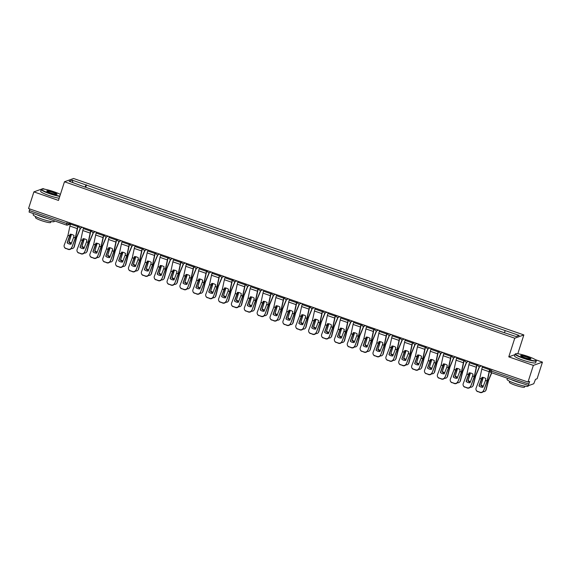 <?xml version="1.0" encoding="UTF-8"?>
<svg xmlns="http://www.w3.org/2000/svg" width="571" height="571" viewBox="0 0 571 571"><rect width="100%" height="100%" fill="white"/><g stroke="black" fill="none" stroke-linecap="round" stroke-linejoin="round"><path stroke-width="0.86" d="M44.895 189.265L42.989 188.601L33.896 191.877L28.55 208.522L528.011 382.049L533.357 365.404L542.45 362.128L535.32 359.651M518.782 353.906L517.861 353.585L523.85 334.934L73.559 178.495L64.466 181.771L514.757 338.218L508.768 356.861L533.357 365.404M542.45 362.128L537.104 378.766L535.498 379.351L533.764 383.748L528.618 385.603L491.196 372.62L491.417 371.079L528.789 384.062L528.568 385.603M33.896 191.877L58.478 200.421L64.466 181.771M66.45 225.031L29.107 212.077L29.328 210.535L66.7 223.518L68.713 223.96L70.754 223.225M29.828 208.965L29.328 210.535M528.789 384.062L529.624 381.471L528.011 382.049M504.4 332.479L505.321 330.638L519.182 335.448L516.127 336.555L501.838 331.894L82.567 186.225L69.134 181.257L72.189 180.158L86.05 184.968L85 187.074M505.321 330.638L86.05 184.968M523.85 334.934L514.757 338.218M517.861 353.585L517.504 353.713M514.985 354.62L508.768 356.861M85.679 187.309L86.478 184.818M72.96 182.584L72.189 180.158M485.471 380.493L485.878 378.644A5.496 4.368 -147.7 0 0 484.008 377.645A5.496 4.368 -147.7 0 0 481.995 377.295L478.99 385.925A5.496 5.325 156.7 0 0 482.873 387.266L485.471 380.493L487.12 381.064L483.551 390.928A2.662 2.577 156.7 0 1 480.14 392.505L480.025 392.241A2.662 2.577 -23.3 0 0 483.437 390.664M489.954 368.823L489.654 369.751A4.432 0.757 109.2 0 0 489.126 371.7L487.12 381.064M490.139 368.887L489.889 369.673A3.283 0.564 109.2 0 0 489.497 371.107L487.377 380.928L483.551 390.928M482.609 366.275L482.309 367.203A4.432 0.757 109.2 0 0 481.781 369.152L479.818 378.387L476.1 388.109A2.662 2.577 -23.3 0 0 477.634 391.413L480.025 392.241M479.155 386.06L482.245 377.303M477.634 391.413L480.14 392.505M477.749 391.677A2.662 2.577 156.7 0 1 476.243 390.286L476.128 390.022M483.287 377.438L480.839 385.446L483.073 377.395M491.759 372.813L488.519 380.514L486.185 389.672A2.662 2.348 38.2 0 1 485.8 390.457L485.464 390.885A2.662 2.348 -141.8 0 0 485.85 390.1L486.185 389.672M491.56 372.742L488.284 380.6L485.85 390.1M483.13 391.649A2.662 2.348 -141.8 0 0 485.464 390.885M480.839 385.446A5.496 4.853 -141.8 0 0 483.123 386.61M481.175 385.018A5.496 4.853 -141.8 0 0 483.302 386.139M472.602 376.025L473.002 374.176A5.496 4.368 -147.7 0 0 471.139 373.177A5.496 4.368 -147.7 0 0 469.126 372.827L466.122 381.449A5.496 5.325 156.7 0 0 469.997 382.798L472.602 376.025L474.251 376.596L470.682 386.453A2.662 2.577 156.7 0 1 467.271 388.037L467.157 387.773A2.662 2.577 -23.3 0 0 470.568 386.189M477.078 364.355L476.785 365.283A4.432 0.757 109.2 0 0 476.257 367.232L474.251 376.596M477.27 364.419L477.021 365.197A3.283 0.564 109.2 0 0 476.628 366.639L474.508 376.453L470.682 386.453M469.74 361.8L469.441 362.735A4.432 0.757 109.2 0 0 468.912 364.676L466.928 373.991L463.224 383.641A2.662 2.577 -23.3 0 0 464.765 386.938L467.157 387.773M466.286 381.592L469.376 372.834M464.765 386.938L467.271 388.037M464.88 387.202A2.662 2.577 156.7 0 1 463.374 385.81L463.259 385.553M459.734 371.55L460.133 369.701A5.496 4.368 -147.7 0 0 458.263 368.702A5.496 4.368 -147.7 0 0 456.258 368.352L453.253 376.981A5.496 5.325 156.7 0 0 457.128 378.323L459.734 371.55L461.382 372.121L457.814 381.985A2.662 2.577 156.7 0 1 454.402 383.562L454.288 383.298A2.662 2.577 -23.3 0 0 457.699 381.721M464.209 359.88L463.909 360.815A4.432 0.757 109.2 0 0 463.381 362.756L461.382 372.121M464.401 359.944L464.152 360.729A3.283 0.564 109.2 0 0 463.759 362.171L461.632 371.985L457.814 381.985M456.871 357.332L456.572 358.26A4.432 0.757 109.2 0 0 456.043 360.208L454.059 369.523L450.355 379.165A2.662 2.577 -23.3 0 0 451.897 382.47L454.288 383.298M453.417 377.117L456.507 368.359M451.897 382.47L454.402 383.562M452.011 382.734A2.662 2.577 156.7 0 1 450.505 381.342L450.391 381.078M470.418 372.97L467.97 380.971L470.204 372.927M479.633 366.561L475.679 375.961L473.316 385.197A2.662 2.348 38.2 0 1 472.931 385.982L472.595 386.41A2.662 2.348 -141.8 0 0 472.981 385.625L473.316 385.197M479.404 366.575L475.415 376.132L472.981 385.625M470.261 387.181A2.662 2.348 -141.8 0 0 472.595 386.41M467.97 380.971A5.496 4.853 -141.8 0 0 470.254 382.135M468.306 380.55A5.496 4.853 -141.8 0 0 470.433 381.671M457.549 368.495L455.101 376.503L457.335 368.452M466.764 362.093L462.781 371.571L460.447 380.729A2.662 2.348 38.2 0 1 460.062 381.514L459.726 381.942A2.662 2.348 -141.8 0 0 460.112 381.157L460.447 380.729M466.536 362.1L462.546 371.657L460.112 381.157M457.392 382.706A2.662 2.348 -141.8 0 0 459.726 381.942M455.101 376.503A5.496 4.853 -141.8 0 0 457.385 377.667M455.437 376.075A5.496 4.853 -141.8 0 0 457.564 377.195M528.004 356.432A10.813 1.463 17.8 0 0 515.649 353.77A10.813 1.463 17.8 0 0 523.564 358.031A10.813 1.463 17.8 0 0 536.048 360.315A10.813 1.463 17.8 0 0 528.004 356.432M536.048 360.315L536.219 360.644A11.077 1.499 -162.2 0 1 536.255 360.872A11.077 1.499 -162.2 0 1 523.429 358.303A11.077 1.499 -162.2 0 1 515.156 354.099A11.077 1.499 -162.2 0 1 515.313 353.934L515.649 353.77M526.897 356.832A5.41 0.728 -162.2 0 1 530.859 358.966A5.41 0.728 -162.2 0 1 524.678 357.632A5.41 0.728 -162.2 0 1 520.652 355.69A5.41 0.728 -162.2 0 1 526.897 356.832M530.602 359.023A5.139 0.692 17.8 0 0 526.762 357.103A5.139 0.692 17.8 0 0 520.823 355.883M528.339 385.525L528.146 386.124A11.077 1.499 -162.2 0 1 515.32 383.562A11.077 1.499 -162.2 0 1 507.048 379.351L507.398 378.252M521.687 383.212A11.077 1.499 -162.2 0 1 515.991 381.471A11.077 1.499 -162.2 0 1 510.966 379.487M524.877 386.167L524.578 387.102A7.98 1.078 -162.2 0 1 515.342 385.254A7.98 1.078 -162.2 0 1 509.382 382.227L509.682 381.292M536.255 360.872L535.662 362.713A11.077 1.499 -162.2 0 1 522.843 360.144A11.077 1.499 -162.2 0 1 514.564 355.933L515.156 354.099M60.412 194.404A10.813 1.463 17.8 0 0 54.117 191.792A10.813 1.463 17.8 0 0 41.762 189.129A10.813 1.463 17.8 0 0 49.684 193.391A10.813 1.463 17.8 0 0 59.876 196.074M59.777 196.381A11.077 1.499 -162.2 0 1 49.549 193.662A11.077 1.499 -162.2 0 1 41.269 189.458A11.077 1.499 -162.2 0 1 41.433 189.294L41.762 189.129M53.01 192.191A5.41 0.728 -162.2 0 1 56.972 194.326A5.41 0.728 -162.2 0 1 50.79 192.991A5.41 0.728 -162.2 0 1 46.772 191.049A5.41 0.728 -162.2 0 1 53.01 192.191M56.722 194.383A5.139 0.692 17.8 0 0 52.875 192.463A5.139 0.692 17.8 0 0 46.943 191.242M54.452 220.884L54.259 221.484A11.077 1.499 -162.2 0 1 41.44 218.921A11.077 1.499 -162.2 0 1 33.161 214.71L33.518 213.611M47.8 218.572A11.077 1.499 -162.2 0 1 42.111 216.83A11.077 1.499 -162.2 0 1 37.079 214.846M50.99 221.527L50.691 222.462A7.98 1.078 -162.2 0 1 41.455 220.613A7.98 1.078 -162.2 0 1 35.495 217.587L35.795 216.652M59.184 198.223A11.077 1.499 -162.2 0 1 48.956 195.503A11.077 1.499 -162.2 0 1 40.677 191.292L41.269 189.458M446.857 367.082L447.264 365.233A5.496 4.368 -147.7 0 0 445.394 364.234A5.496 4.368 -147.7 0 0 443.389 363.884L440.384 372.506A5.496 5.325 156.7 0 0 444.259 373.855L446.857 367.082L448.513 367.653L444.945 377.51A2.662 2.577 156.7 0 1 441.533 379.094L441.419 378.83A2.662 2.577 -23.3 0 0 444.83 377.245M451.34 355.412L451.04 356.34A4.432 0.757 109.2 0 0 450.512 358.288L448.513 367.653M451.525 355.476L451.276 356.254A3.283 0.564 109.2 0 0 450.89 357.696L448.763 367.517L444.945 377.51M443.995 352.857L443.703 353.792A4.432 0.757 109.2 0 0 443.167 355.74L441.169 365.105L437.486 374.697A2.662 2.577 -23.3 0 0 439.02 377.995L441.419 378.83M440.541 372.649L443.631 363.891M439.02 377.995L441.533 379.094M439.135 378.259A2.662 2.577 156.7 0 1 437.629 376.874L437.522 376.61M433.989 362.606L434.395 360.758A5.496 4.368 -147.7 0 0 432.525 359.759A5.496 4.368 -147.7 0 0 430.52 359.409L427.515 368.038A5.496 5.325 156.7 0 0 431.39 369.387L433.989 362.606L435.637 363.185L432.069 373.041A2.662 2.577 156.7 0 1 428.657 374.619L428.55 374.355A2.662 2.577 -23.3 0 0 431.962 372.777M438.471 350.937L438.171 351.872A4.432 0.757 109.2 0 0 437.643 353.813L435.637 363.185M438.656 351.001L438.407 351.786A3.283 0.564 109.2 0 0 438.014 353.228L435.894 363.042L432.069 373.041M431.126 348.389L430.827 349.316A4.432 0.757 109.2 0 0 430.298 351.265L428.3 360.629L424.617 370.222A2.662 2.577 -23.3 0 0 426.152 373.527L428.55 374.355M427.672 368.174L430.762 359.416M426.152 373.527L428.657 374.619M426.266 373.791A2.662 2.577 156.7 0 1 424.76 372.399L424.646 372.135M421.12 358.138L421.526 356.29A5.496 4.368 -147.7 0 0 419.656 355.29A5.496 4.368 -147.7 0 0 417.651 354.941L414.639 363.563A5.496 5.325 156.7 0 0 418.522 364.912L421.12 358.138L422.768 358.709L419.2 368.566A2.662 2.577 156.7 0 1 415.788 370.151L415.674 369.887A2.662 2.577 -23.3 0 0 419.085 368.302M425.602 346.469L425.302 347.396A4.432 0.757 109.2 0 0 424.774 349.345L422.768 358.709M425.788 346.533L425.538 347.311A3.283 0.564 109.2 0 0 425.145 348.753L423.025 358.574L419.2 368.566M418.257 343.913L417.958 344.848A4.432 0.757 109.2 0 0 417.43 346.797L415.445 356.104L411.748 365.754A2.662 2.577 -23.3 0 0 413.283 369.052L415.674 369.887M414.803 363.706L417.893 354.948M413.283 369.052L415.788 370.151M413.397 369.316A2.662 2.577 156.7 0 1 411.891 367.931L411.777 367.667M444.673 364.027L442.232 372.028L444.466 363.984M453.895 357.617L449.941 367.017L447.578 376.253A2.662 2.348 38.2 0 1 447.193 377.038L446.857 377.467A2.662 2.348 -141.8 0 0 447.243 376.682L447.578 376.253M453.667 357.632L449.677 367.189L447.243 376.682M444.523 378.238A2.662 2.348 -141.8 0 0 446.857 377.467M442.232 372.028A5.496 4.853 -141.8 0 0 444.516 373.191M442.568 371.607A5.496 4.853 -141.8 0 0 444.695 372.727M431.804 359.552L429.356 367.56L431.597 359.509M441.026 353.149L437.043 362.628L434.702 371.785A2.662 2.348 38.2 0 1 434.317 372.57L433.981 372.999A2.662 2.348 -141.8 0 0 434.367 372.213L434.702 371.785M440.791 353.156L436.808 362.713L434.367 372.213M431.647 373.762A2.662 2.348 -141.8 0 0 433.981 372.999M429.356 367.56A5.496 4.853 -141.8 0 0 431.64 368.723M429.692 367.132A5.496 4.853 -141.8 0 0 431.826 368.252M418.936 355.083L416.487 363.085L418.729 355.041M428.157 348.674L424.153 358.21L421.833 367.317A2.662 2.348 38.2 0 1 421.448 368.102L421.113 368.523A2.662 2.348 -141.8 0 0 421.498 367.738L421.833 367.317M427.922 348.688L423.932 358.245L421.498 367.738M418.779 369.294A2.662 2.348 -141.8 0 0 421.113 368.523M416.487 363.085A5.496 4.853 -141.8 0 0 418.771 364.248M416.823 362.664A5.496 4.853 -141.8 0 0 418.95 363.784M408.251 353.663L408.658 351.815A5.496 4.368 -147.7 0 0 406.788 350.815A5.496 4.368 -147.7 0 0 404.775 350.466L401.77 359.095A5.496 5.325 156.7 0 0 405.653 360.444L408.251 353.663L409.899 354.241L406.331 364.098A2.662 2.577 156.7 0 1 402.919 365.676L402.805 365.411A2.662 2.577 -23.3 0 0 406.217 363.834M412.733 341.993L412.433 342.928A4.432 0.757 109.2 0 0 411.905 344.87L409.899 354.241M412.919 342.065L412.669 342.843A3.283 0.564 109.2 0 0 412.276 344.284L410.156 354.099L406.331 364.098M405.389 339.445L405.089 340.373A4.432 0.757 109.2 0 0 404.561 342.322L402.576 351.636L398.872 361.279A2.662 2.577 -23.3 0 0 400.414 364.584L402.805 365.411M401.934 359.23L405.025 350.473M400.414 364.584L402.919 365.676M400.528 364.848A2.662 2.577 156.7 0 1 399.022 363.456L398.908 363.192M406.067 350.608L403.618 358.617L405.853 350.565M415.288 344.206L411.298 353.685L408.964 362.842A2.662 2.348 38.2 0 1 408.579 363.627L408.244 364.055A2.662 2.348 -141.8 0 0 408.629 363.27L408.964 362.842M415.053 344.213L411.063 353.77L408.629 363.27M405.91 364.819A2.662 2.348 -141.8 0 0 408.244 364.055M403.618 358.617A5.496 4.853 -141.8 0 0 405.902 359.78M403.954 358.188A5.496 4.853 -141.8 0 0 406.081 359.309M395.382 349.195L395.782 347.346A5.496 4.368 -147.7 0 0 393.919 346.347A5.496 4.368 -147.7 0 0 391.906 345.997L388.901 354.62A5.496 5.325 156.7 0 0 392.777 355.969L395.382 349.195L397.031 349.766L393.462 359.623A2.662 2.577 156.7 0 1 390.05 361.207L389.936 360.943A2.662 2.577 -23.3 0 0 393.348 359.359M399.857 337.525L399.564 338.453A4.432 0.757 109.2 0 0 399.029 340.402L397.031 349.766M400.05 337.589L399.8 338.367A3.283 0.564 109.2 0 0 399.407 339.809L397.288 349.63L393.462 359.623M392.52 334.97L392.22 335.905A4.432 0.757 109.2 0 0 391.692 337.854L389.707 347.161L386.003 356.811A2.662 2.577 -23.3 0 0 387.545 360.108L389.936 360.943M389.065 354.762L392.156 346.005M387.545 360.108L390.05 361.207M387.659 360.372A2.662 2.577 156.7 0 1 386.153 358.988L386.039 358.724M393.198 346.14L390.75 354.141L392.984 346.097M402.412 339.738L398.458 349.131L396.096 358.374A2.662 2.348 38.2 0 1 395.71 359.159L395.375 359.58A2.662 2.348 -141.8 0 0 395.76 358.795L396.096 358.374M402.184 339.745L398.194 349.302L395.76 358.795M393.041 360.351A2.662 2.348 -141.8 0 0 395.375 359.58M390.75 354.141A5.496 4.853 -141.8 0 0 393.034 355.312M391.085 353.72A5.496 4.853 -141.8 0 0 393.212 354.841M382.506 344.72L382.913 342.871A5.496 4.368 -147.7 0 0 381.043 341.872A5.496 4.368 -147.7 0 0 379.037 341.529L376.032 350.151A5.496 5.325 156.7 0 0 379.908 351.5L382.506 344.72L384.162 345.298L380.593 355.155A2.662 2.577 156.7 0 1 377.181 356.732L377.067 356.468A2.662 2.577 -23.3 0 0 380.479 354.891M386.988 333.05L386.688 333.985A4.432 0.757 109.2 0 0 386.16 335.934L384.162 345.298M387.181 333.121L386.931 333.899A3.283 0.564 109.2 0 0 386.538 335.341L384.411 345.155L380.593 355.155M379.644 330.502L379.351 331.43A4.432 0.757 109.2 0 0 378.823 333.378L376.839 342.693L373.134 352.336A2.662 2.577 -23.3 0 0 374.676 355.64L377.067 356.468M376.196 350.287L379.287 341.529M374.676 355.64L377.181 356.732M374.79 355.904A2.662 2.577 156.7 0 1 373.284 354.512L373.17 354.248M380.329 341.672L377.881 349.673L380.115 341.629M389.543 335.263L385.561 344.741L383.227 353.899A2.662 2.348 38.2 0 1 382.841 354.684L382.506 355.112A2.662 2.348 -141.8 0 0 382.891 354.327L383.227 353.899M389.315 335.27L385.325 344.827L382.891 354.327M380.172 355.876A2.662 2.348 -141.8 0 0 382.506 355.112M377.881 349.673A5.496 4.853 -141.8 0 0 380.165 350.837M378.216 349.245A5.496 4.853 -141.8 0 0 380.343 350.366M369.637 340.252L370.044 338.403A5.496 4.368 -147.7 0 0 368.174 337.404A5.496 4.368 -147.7 0 0 366.168 337.054L363.163 345.676A5.496 5.325 156.7 0 0 367.039 347.025L369.637 340.252L371.293 340.823L367.724 350.68A2.662 2.577 156.7 0 1 364.312 352.264L364.198 352A2.662 2.577 -23.3 0 0 367.61 350.416M374.119 328.582L373.819 329.51A4.432 0.757 109.2 0 0 373.291 331.458L371.293 340.823M374.305 328.646L374.055 329.424A3.283 0.564 109.2 0 0 373.67 330.866L371.543 340.687L367.724 350.68M366.775 326.034L366.475 326.962A4.432 0.757 109.2 0 0 365.947 328.91L363.948 338.275L360.265 347.867A2.662 2.577 -23.3 0 0 361.8 351.172L364.198 352M363.32 345.819L366.411 337.061M361.8 351.172L364.312 352.264M361.914 351.436A2.662 2.577 156.7 0 1 360.408 350.044L360.294 349.78M367.453 337.197L365.012 345.205L367.246 337.154M376.674 330.795L372.72 340.188L370.351 349.431A2.662 2.348 38.2 0 1 369.965 350.216L369.637 350.637A2.662 2.348 -141.8 0 0 370.022 349.852L370.351 349.431M376.446 330.802L372.456 340.359L370.022 349.852M367.303 351.408A2.662 2.348 -141.8 0 0 369.637 350.637M365.012 345.205A5.496 4.853 -141.8 0 0 367.296 346.369M365.34 344.777A5.496 4.853 -141.8 0 0 367.474 345.898M356.768 335.777L357.175 333.928A5.496 4.368 -147.7 0 0 355.305 332.929A5.496 4.368 -147.7 0 0 353.299 332.586L350.294 341.208A5.496 5.325 156.7 0 0 354.17 342.557L356.768 335.777L358.417 336.355L354.848 346.212A2.662 2.577 156.7 0 1 351.436 347.796L351.322 347.532A2.662 2.577 -23.3 0 0 354.741 345.947M361.25 324.107L360.951 325.042A4.432 0.757 109.2 0 0 360.422 326.99L358.417 336.355M361.436 324.178L361.186 324.956A3.283 0.564 109.2 0 0 360.793 326.398L358.674 336.212L354.848 346.212M353.906 321.559L353.606 322.487A4.432 0.757 109.2 0 0 353.078 324.435L351.079 333.799L347.396 343.392A2.662 2.577 -23.3 0 0 348.931 346.697L351.322 347.532M350.451 341.344L353.542 332.586M348.931 346.697L351.436 347.796M349.045 346.961A2.662 2.577 156.7 0 1 347.539 345.569L347.425 345.305M354.584 332.729L352.136 340.73L354.377 332.686M363.806 326.319L359.823 335.798L357.482 344.955A2.662 2.348 38.2 0 1 357.096 345.74L356.761 346.169A2.662 2.348 -141.8 0 0 357.146 345.384L357.482 344.955M363.57 326.327L359.587 335.884L357.146 345.384M354.427 346.932A2.662 2.348 -141.8 0 0 356.761 346.169M352.136 340.73A5.496 4.853 -141.8 0 0 354.42 341.893M352.471 340.302A5.496 4.853 -141.8 0 0 354.605 341.422M343.899 331.308L344.306 329.46A5.496 4.368 -147.7 0 0 342.436 328.461A5.496 4.368 -147.7 0 0 340.423 328.111L337.418 336.74A5.496 5.325 156.7 0 0 341.301 338.082L343.899 331.308L345.548 331.879L341.979 341.736A2.662 2.577 156.7 0 1 338.567 343.321L338.453 343.057A2.662 2.577 -23.3 0 0 341.865 341.472M348.381 319.639L348.082 320.567A4.432 0.757 109.2 0 0 347.553 322.515L345.548 331.879M348.567 319.703L348.317 320.481A3.283 0.564 109.2 0 0 347.925 321.923L345.805 331.744L341.979 341.736M341.037 317.091L340.737 318.018A4.432 0.757 109.2 0 0 340.209 319.967L338.225 329.274L334.527 338.924A2.662 2.577 -23.3 0 0 336.062 342.229L338.453 343.057M337.582 336.876L340.673 328.118M336.062 342.229L338.567 343.321M336.176 342.493A2.662 2.577 156.7 0 1 334.67 341.101L334.556 340.837M341.715 328.254L339.267 336.262L341.508 328.211M350.937 321.851L346.932 331.38L344.613 340.487A2.662 2.348 38.2 0 1 344.227 341.272L343.892 341.694A2.662 2.348 -141.8 0 0 344.277 340.908L344.613 340.487M350.701 321.858L346.711 331.416L344.277 340.908M341.558 342.464A2.662 2.348 -141.8 0 0 343.892 341.694M339.267 336.262A5.496 4.853 -141.8 0 0 341.551 337.425M339.602 335.834A5.496 4.853 -141.8 0 0 341.729 336.954M331.03 326.833L331.437 324.985A5.496 4.368 -147.7 0 0 329.567 323.985A5.496 4.368 -147.7 0 0 327.554 323.643L324.549 332.265A5.496 5.325 156.7 0 0 328.432 333.614L331.03 326.833L332.679 327.411L329.11 337.268A2.662 2.577 156.7 0 1 325.698 338.853L325.584 338.589A2.662 2.577 -23.3 0 0 328.996 337.004M335.512 315.171L335.213 316.098A4.432 0.757 109.2 0 0 334.685 318.047L332.679 327.411M335.698 315.235L335.448 316.013A3.283 0.564 109.2 0 0 335.056 317.455L332.936 327.269L329.11 337.268M328.168 312.615L327.868 313.543A4.432 0.757 109.2 0 0 327.34 315.492L325.356 324.806L321.651 334.456A2.662 2.577 -23.3 0 0 323.193 337.754L325.584 338.589M324.713 332.401L327.804 323.643M323.193 337.754L325.698 338.853M323.307 338.018A2.662 2.577 156.7 0 1 321.801 336.626L321.687 336.362M328.846 323.786L326.398 331.787L328.632 323.743M338.068 317.376L334.078 326.855L331.744 336.012A2.662 2.348 38.2 0 1 331.358 336.797L331.023 337.225A2.662 2.348 -141.8 0 0 331.408 336.44L331.744 336.012M337.832 317.39L333.842 326.94L331.408 336.44M328.689 337.996A2.662 2.348 -141.8 0 0 331.023 337.225M326.398 331.787A5.496 4.853 -141.8 0 0 328.682 332.95M326.733 331.358A5.496 4.853 -141.8 0 0 328.86 332.486M318.161 322.365L318.561 320.517A5.496 4.368 -147.7 0 0 316.691 319.517A5.496 4.368 -147.7 0 0 314.685 319.168L311.68 327.797A5.496 5.325 156.7 0 0 315.556 329.139L318.161 322.365L319.81 322.936L316.241 332.793A2.662 2.577 156.7 0 1 312.829 334.378L312.715 334.114A2.662 2.577 -23.3 0 0 316.127 332.529M322.636 310.695L322.344 311.623A4.432 0.757 109.2 0 0 321.808 313.572L319.81 322.936M322.829 310.76L322.579 311.538A3.283 0.564 109.2 0 0 322.187 312.979L320.067 322.801L316.241 332.793M315.299 308.147L314.999 309.075A4.432 0.757 109.2 0 0 314.471 311.024L312.487 320.331L308.783 329.981A2.662 2.577 -23.3 0 0 310.324 333.286L312.715 334.114M311.845 327.932L314.935 319.175M310.324 333.286L312.829 334.378M310.438 333.55A2.662 2.577 156.7 0 1 308.932 332.158L308.818 331.894M315.977 319.31L313.529 327.319L315.763 319.268M325.192 312.908L321.209 322.387L318.875 331.544A2.662 2.348 38.2 0 1 318.49 332.329L318.154 332.75A2.662 2.348 -141.8 0 0 318.539 331.965L318.875 331.544M324.963 312.915L320.973 322.472L318.539 331.965M315.82 333.521A2.662 2.348 -141.8 0 0 318.154 332.75M313.529 327.319A5.496 4.853 -141.8 0 0 315.813 328.482M313.864 326.89A5.496 4.853 -141.8 0 0 315.991 328.011M305.285 317.897L305.692 316.041A5.496 4.368 -147.7 0 0 303.822 315.042A5.496 4.368 -147.7 0 0 301.816 314.7L298.811 323.322A5.496 5.325 156.7 0 0 302.687 324.671L305.285 317.897L306.941 318.468L303.372 328.325A2.662 2.577 156.7 0 1 299.961 329.91L299.846 329.645A2.662 2.577 -23.3 0 0 303.258 328.061M309.767 306.227L309.468 307.155A4.432 0.757 109.2 0 0 308.94 309.104L306.941 318.468M309.96 306.292L309.703 307.07A3.283 0.564 109.2 0 0 309.318 308.511L307.191 318.325L303.372 328.325M302.423 303.672L302.13 304.6A4.432 0.757 109.2 0 0 301.602 306.548L299.618 315.863L295.914 325.513A2.662 2.577 -23.3 0 0 297.455 328.81L299.846 329.645M298.976 323.457L302.066 314.7M297.455 328.81L299.961 329.91M297.562 329.074A2.662 2.577 156.7 0 1 296.064 327.683L295.949 327.419M303.101 314.842L300.66 322.843L302.894 314.799M312.323 308.433L308.34 317.911L306.006 327.069A2.662 2.348 38.2 0 1 305.621 327.854L305.285 328.282A2.662 2.348 -141.8 0 0 305.671 327.497L306.006 327.069M312.094 308.447L308.104 317.997L305.671 327.497M302.951 329.053A2.662 2.348 -141.8 0 0 305.285 328.282M300.66 322.843A5.496 4.853 -141.8 0 0 302.944 324.007M300.996 322.422A5.496 4.853 -141.8 0 0 303.122 323.543M292.416 313.422L292.823 311.573A5.496 4.368 -147.7 0 0 290.953 310.574A5.496 4.368 -147.7 0 0 288.947 310.224L285.943 318.854A5.496 5.325 156.7 0 0 289.818 320.195L292.416 313.422L294.065 313.993L290.503 323.857A2.662 2.577 156.7 0 1 287.092 325.434L286.977 325.17A2.662 2.577 -23.3 0 0 290.389 323.593M296.899 301.752L296.599 302.68A4.432 0.757 109.2 0 0 296.071 304.629L294.065 313.993M297.084 301.816L296.834 302.594A3.283 0.564 109.2 0 0 296.449 304.036L294.322 313.857L290.503 323.857M289.554 299.204L289.254 300.132A4.432 0.757 109.2 0 0 288.726 302.08L286.728 311.445L283.045 321.038A2.662 2.577 -23.3 0 0 284.579 324.342L286.977 325.17M286.1 318.989L289.19 310.231M284.579 324.342L287.092 325.434M284.693 324.606A2.662 2.577 156.7 0 1 283.187 323.215L283.073 322.95M290.232 310.367L287.784 318.375L290.025 310.324M299.454 303.965L295.471 313.443L293.13 322.601A2.662 2.348 38.2 0 1 292.745 323.386L292.416 323.807A2.662 2.348 -141.8 0 0 292.795 323.022L293.13 322.601M299.225 303.972L295.236 313.529L292.795 323.022M290.082 324.578A2.662 2.348 -141.8 0 0 292.416 323.807M287.784 318.375A5.496 4.853 -141.8 0 0 290.075 319.539M288.119 317.947A5.496 4.853 -141.8 0 0 290.254 319.068M279.547 308.954L279.954 307.098A5.496 4.368 -147.7 0 0 278.084 306.099A5.496 4.368 -147.7 0 0 276.079 305.756L273.074 314.378A5.496 5.325 156.7 0 0 276.949 315.727L279.547 308.954L281.196 309.525L277.627 319.382A2.662 2.577 156.7 0 1 274.216 320.966L274.101 320.702A2.662 2.577 -23.3 0 0 277.513 319.118M284.03 297.284L283.73 298.212A4.432 0.757 109.2 0 0 283.202 300.16L281.196 309.525M284.215 297.348L283.965 298.126A3.283 0.564 109.2 0 0 283.573 299.568L281.453 309.382L277.627 319.382M276.685 294.729L276.385 295.664A4.432 0.757 109.2 0 0 275.857 297.605L273.859 306.97L270.176 316.57A2.662 2.577 -23.3 0 0 271.71 319.867L274.101 320.702M273.231 314.521L276.321 305.756M271.71 319.867L274.216 320.966M271.825 320.131A2.662 2.577 156.7 0 1 270.319 318.739L270.204 318.475M277.363 305.899L274.915 313.9L277.156 305.856M286.585 299.49L282.631 308.89L280.261 318.126A2.662 2.348 38.2 0 1 279.876 318.911L279.54 319.339A2.662 2.348 -141.8 0 0 279.926 318.554L280.261 318.126M286.349 299.504L282.367 309.054L279.926 318.554M277.206 320.11A2.662 2.348 -141.8 0 0 279.54 319.339M274.915 313.9A5.496 4.853 -141.8 0 0 277.199 315.064M275.251 313.479A5.496 4.853 -141.8 0 0 277.385 314.6M266.678 304.479L267.085 302.63A5.496 4.368 -147.7 0 0 265.215 301.631A5.496 4.368 -147.7 0 0 263.202 301.281L260.198 309.91A5.496 5.325 156.7 0 0 264.08 311.252L266.678 304.479L268.327 305.05L264.758 314.914A2.662 2.577 156.7 0 1 261.347 316.491L261.233 316.227A2.662 2.577 -23.3 0 0 264.644 314.65M271.161 292.809L270.861 293.737A4.432 0.757 109.2 0 0 270.333 295.685L268.327 305.05M271.346 292.873L271.097 293.658A3.283 0.564 109.2 0 0 270.704 295.093L268.584 304.914L264.758 314.914M263.816 290.261L263.517 291.189A4.432 0.757 109.2 0 0 262.988 293.137L261.026 302.373L257.307 312.094A2.662 2.577 -23.3 0 0 258.841 315.399L261.233 316.227M260.362 310.046L263.452 301.288M258.841 315.399L261.347 316.491M258.956 315.663A2.662 2.577 156.7 0 1 257.45 314.271L257.335 314.007M264.494 301.424L262.046 309.432L264.287 301.381M273.716 295.021L269.726 304.5L267.392 313.657A2.662 2.348 38.2 0 1 267.007 314.443L266.671 314.864A2.662 2.348 -141.8 0 0 267.057 314.086L267.392 313.657M273.48 295.029L269.491 304.586L267.057 314.086M264.337 315.635A2.662 2.348 -141.8 0 0 266.671 314.864M262.046 309.432A5.496 4.853 -141.8 0 0 264.33 310.595M262.382 309.004A5.496 4.853 -141.8 0 0 264.509 310.124M253.81 300.011L254.216 298.162A5.496 4.368 -147.7 0 0 252.346 297.156A5.496 4.368 -147.7 0 0 250.334 296.813L247.329 305.435A5.496 5.325 156.7 0 0 251.204 306.784L253.81 300.011L255.458 300.582L251.89 310.438A2.662 2.577 156.7 0 1 248.478 312.023L248.364 311.759A2.662 2.577 -23.3 0 0 251.775 310.174M258.285 288.341L257.992 289.269A4.432 0.757 109.2 0 0 257.464 291.217L255.458 300.582M258.477 288.405L258.228 289.183A3.283 0.564 109.2 0 0 257.835 290.625L255.715 300.439L251.89 310.438M250.947 285.785L250.648 286.721A4.432 0.757 109.2 0 0 250.119 288.662L248.135 297.976L244.431 307.626A2.662 2.577 -23.3 0 0 245.973 310.924L248.364 311.759M247.493 305.578L250.583 296.813M245.973 310.924L248.478 312.023M246.087 311.188A2.662 2.577 156.7 0 1 244.581 309.796L244.467 309.532M251.625 296.956L249.177 304.957L251.411 296.913M260.847 290.546L256.886 299.946L254.523 309.182A2.662 2.348 38.2 0 1 254.138 309.967L253.802 310.396A2.662 2.348 -141.8 0 0 254.188 309.61L254.523 309.182M260.612 290.56L256.622 300.118L254.188 309.61M251.468 311.166A2.662 2.348 -141.8 0 0 253.802 310.396M249.177 304.957A5.496 4.853 -141.8 0 0 251.461 306.12M249.513 304.536A5.496 4.853 -141.8 0 0 251.64 305.656M240.941 295.535L241.34 293.687A5.496 4.368 -147.7 0 0 239.47 292.687A5.496 4.368 -147.7 0 0 237.465 292.338L234.46 300.967A5.496 5.325 156.7 0 0 238.335 302.309L240.941 295.535L242.589 296.106L239.021 305.97A2.662 2.577 156.7 0 1 235.609 307.548L235.495 307.284A2.662 2.577 -23.3 0 0 238.906 305.706M245.416 283.866L245.116 284.801A4.432 0.757 109.2 0 0 244.588 286.742L242.589 296.106M245.609 283.93L245.359 284.715A3.283 0.564 109.2 0 0 244.966 286.15L242.846 295.971L239.021 305.97M238.078 281.317L237.779 282.245A4.432 0.757 109.2 0 0 237.25 284.194L235.266 293.508L231.562 303.151A2.662 2.577 -23.3 0 0 233.104 306.456L235.495 307.284M234.624 301.103L237.714 292.345M233.104 306.456L235.609 307.548M233.218 306.72A2.662 2.577 156.7 0 1 231.712 305.328L231.598 305.064M238.757 292.48L236.308 300.489L238.542 292.438M247.971 286.078L243.988 295.557L241.654 304.714A2.662 2.348 38.2 0 1 241.269 305.499L240.933 305.928A2.662 2.348 -141.8 0 0 241.319 305.142L241.654 304.714M247.743 286.085L243.753 295.642L241.319 305.142M238.599 306.691A2.662 2.348 -141.8 0 0 240.933 305.928M236.308 300.489A5.496 4.853 -141.8 0 0 238.592 301.652M236.644 300.06A5.496 4.853 -141.8 0 0 238.771 301.181M228.065 291.067L228.471 289.219A5.496 4.368 -147.7 0 0 226.601 288.219A5.496 4.368 -147.7 0 0 224.596 287.87L221.591 296.492A5.496 5.325 156.7 0 0 225.466 297.841L228.065 291.067L229.72 291.638L226.152 301.495A2.662 2.577 156.7 0 1 222.74 303.08L222.626 302.816A2.662 2.577 -23.3 0 0 226.037 301.231M232.547 279.397L232.247 280.325A4.432 0.757 109.2 0 0 231.719 282.274L229.72 291.638M232.732 279.462L232.483 280.24A3.283 0.564 109.2 0 0 232.097 281.681L229.97 291.503L226.152 301.495M225.202 276.842L224.91 277.777A4.432 0.757 109.2 0 0 224.382 279.719L222.397 289.033L218.693 298.683A2.662 2.577 -23.3 0 0 220.235 301.98L222.626 302.816M221.755 296.635L224.846 287.877M220.235 301.98L222.74 303.08M220.342 302.245A2.662 2.577 156.7 0 1 218.836 300.86L218.729 300.596M225.88 288.012L223.439 296.014L225.673 287.97M235.102 281.603L231.148 291.003L228.785 300.239A2.662 2.348 38.2 0 1 228.4 301.024L228.065 301.452A2.662 2.348 -141.8 0 0 228.45 300.667L228.785 300.239M234.874 281.617L230.884 291.174L228.45 300.667M225.731 302.223A2.662 2.348 -141.8 0 0 228.065 301.452M223.439 296.014A5.496 4.853 -141.8 0 0 225.723 297.177M223.775 295.592A5.496 4.853 -141.8 0 0 225.902 296.713M215.196 286.592L215.602 284.743A5.496 4.368 -147.7 0 0 213.732 283.744A5.496 4.368 -147.7 0 0 211.727 283.394L208.722 292.024A5.496 5.325 156.7 0 0 212.598 293.373L215.196 286.592L216.844 287.17L213.283 297.027A2.662 2.577 156.7 0 1 209.864 298.604L209.757 298.34A2.662 2.577 -23.3 0 0 213.169 296.763M219.678 274.922L219.378 275.857A4.432 0.757 109.2 0 0 218.85 277.799L216.844 287.17M219.864 274.986L219.614 275.772A3.283 0.564 109.2 0 0 219.221 277.213L217.101 287.027L213.283 297.027M212.333 272.374L212.034 273.302A4.432 0.757 109.2 0 0 211.506 275.251L209.507 284.615L205.824 294.208A2.662 2.577 -23.3 0 0 207.359 297.512L209.757 298.34M208.879 292.159L211.969 283.402M207.359 297.512L209.864 298.604M207.473 297.776A2.662 2.577 156.7 0 1 205.967 296.385L205.853 296.121M213.012 283.537L210.563 291.545L212.805 283.494M222.233 277.135L218.25 286.613L215.909 295.771A2.662 2.348 38.2 0 1 215.524 296.556L215.188 296.984A2.662 2.348 -141.8 0 0 215.574 296.199L215.909 295.771M221.998 277.142L218.015 286.699L215.574 296.199M212.862 297.748A2.662 2.348 -141.8 0 0 215.188 296.984M210.563 291.545A5.496 4.853 -141.8 0 0 212.847 292.709M210.899 291.117A5.496 4.853 -141.8 0 0 213.033 292.238M202.327 282.124L202.734 280.275A5.496 4.368 -147.7 0 0 200.864 279.276A5.496 4.368 -147.7 0 0 198.858 278.926L195.853 287.548A5.496 5.325 156.7 0 0 199.729 288.897L202.327 282.124L203.975 282.695L200.407 292.552A2.662 2.577 156.7 0 1 196.995 294.136L196.881 293.872A2.662 2.577 -23.3 0 0 200.293 292.288M206.809 270.454L206.509 271.382A4.432 0.757 109.2 0 0 205.981 273.331L203.975 282.695M206.995 270.518L206.745 271.296A3.283 0.564 109.2 0 0 206.352 272.738L204.232 282.559L200.407 292.552M199.465 267.899L199.165 268.834A4.432 0.757 109.2 0 0 198.637 270.782L196.638 280.147L192.955 289.74A2.662 2.577 -23.3 0 0 194.49 293.037L196.881 293.872M196.01 287.691L199.101 278.933M194.49 293.037L196.995 294.136M194.604 293.301A2.662 2.577 156.7 0 1 193.098 291.917L192.984 291.653M200.143 279.069L197.694 287.07L199.936 279.026M209.364 272.66L205.36 282.195L203.04 291.303A2.662 2.348 38.2 0 1 202.655 292.088L202.32 292.509A2.662 2.348 -141.8 0 0 202.705 291.724L203.04 291.303M209.129 272.674L205.139 282.231L202.705 291.724M199.986 293.28A2.662 2.348 -141.8 0 0 202.32 292.509M197.694 287.07A5.496 4.853 -141.8 0 0 199.978 288.234M198.03 286.649A5.496 4.853 -141.8 0 0 200.164 287.77M189.458 277.649L189.865 275.8A5.496 4.368 -147.7 0 0 187.995 274.801A5.496 4.368 -147.7 0 0 185.982 274.451L182.977 283.08A5.496 5.325 156.7 0 0 186.86 284.429L189.458 277.649L191.107 278.227L187.538 288.084A2.662 2.577 156.7 0 1 184.126 289.661L184.012 289.397A2.662 2.577 -23.3 0 0 187.424 287.82M193.94 265.979L193.64 266.914A4.432 0.757 109.2 0 0 193.112 268.855L191.107 278.227M194.126 266.05L193.876 266.828A3.283 0.564 109.2 0 0 193.483 268.27L191.364 278.084L187.538 288.084M186.596 263.431L186.296 264.359A4.432 0.757 109.2 0 0 185.768 266.307L183.783 275.622L180.086 285.264A2.662 2.577 -23.3 0 0 181.621 288.569L184.012 289.397M183.141 283.216L186.232 274.458M181.621 288.569L184.126 289.661M181.735 288.833A2.662 2.577 156.7 0 1 180.229 287.441L180.115 287.177M187.274 274.594L184.826 282.602L187.067 274.551M196.495 268.192L192.506 277.67L190.172 286.828A2.662 2.348 38.2 0 1 189.786 287.613L189.451 288.041A2.662 2.348 -141.8 0 0 189.836 287.256L190.172 286.828M196.26 268.199L192.27 277.756L189.836 287.256M187.117 288.805A2.662 2.348 -141.8 0 0 189.451 288.041M184.826 282.602A5.496 4.853 -141.8 0 0 187.11 283.766M185.161 282.174A5.496 4.853 -141.8 0 0 187.288 283.295M176.589 273.181L176.989 271.332A5.496 4.368 -147.7 0 0 175.126 270.333A5.496 4.368 -147.7 0 0 173.113 269.983L170.108 278.605A5.496 5.325 156.7 0 0 173.984 279.954L176.589 273.181L178.238 273.752L174.669 283.609A2.662 2.577 156.7 0 1 171.257 285.193L171.143 284.929A2.662 2.577 -23.3 0 0 174.555 283.344M181.064 261.511L180.771 262.439A4.432 0.757 109.2 0 0 180.243 264.387L178.238 273.752M181.257 261.575L181.007 262.353A3.283 0.564 109.2 0 0 180.614 263.795L178.495 273.616L174.669 283.609M173.727 258.956L173.427 259.891A4.432 0.757 109.2 0 0 172.899 261.839L170.915 271.146L167.21 280.796A2.662 2.577 -23.3 0 0 168.752 284.094L171.143 284.929M170.272 278.748L173.363 269.99M168.752 284.094L171.257 285.193M168.866 284.358A2.662 2.577 156.7 0 1 167.36 282.973L167.246 282.709M174.405 270.126L171.957 278.127L174.191 270.083M183.619 263.723L179.665 273.116L177.303 282.36A2.662 2.348 38.2 0 1 176.917 283.145L176.582 283.566A2.662 2.348 -141.8 0 0 176.967 282.781L177.303 282.36M183.391 263.731L179.401 273.288L176.967 282.781M174.248 284.337A2.662 2.348 -141.8 0 0 176.582 283.566M171.957 278.127A5.496 4.853 -141.8 0 0 174.241 279.298M172.292 277.706A5.496 4.853 -141.8 0 0 174.419 278.826M163.72 268.705L164.12 266.857A5.496 4.368 -147.7 0 0 162.25 265.858A5.496 4.368 -147.7 0 0 160.244 265.515L157.239 274.137A5.496 5.325 156.7 0 0 161.115 275.486L163.72 268.705L165.369 269.284L161.8 279.14A2.662 2.577 156.7 0 1 158.388 280.718L158.274 280.454A2.662 2.577 -23.3 0 0 161.686 278.876M168.195 257.036L167.895 257.971A4.432 0.757 109.2 0 0 167.367 259.919L165.369 269.284M168.388 257.107L168.138 257.885A3.283 0.564 109.2 0 0 167.746 259.327L165.626 269.141L161.8 279.14M160.858 254.488L160.558 255.415A4.432 0.757 109.2 0 0 160.03 257.364L158.046 266.678L154.341 276.321A2.662 2.577 -23.3 0 0 155.883 279.626L158.274 280.454M157.403 274.273L160.494 265.515M155.883 279.626L158.388 280.718M155.997 279.89A2.662 2.577 156.7 0 1 154.491 278.498L154.377 278.234M161.536 265.658L159.088 273.659L161.322 265.615M170.75 259.248L166.768 268.727L164.434 277.884A2.662 2.348 38.2 0 1 164.048 278.669L163.713 279.098A2.662 2.348 -141.8 0 0 164.098 278.313L164.434 277.884M170.522 259.255L166.532 268.813L164.098 278.313M161.379 279.861A2.662 2.348 -141.8 0 0 163.713 279.098M159.088 273.659A5.496 4.853 -141.8 0 0 161.372 274.822M159.423 273.231A5.496 4.853 -141.8 0 0 161.55 274.351M150.844 264.237L151.251 262.389A5.496 4.368 -147.7 0 0 149.381 261.39A5.496 4.368 -147.7 0 0 147.375 261.04L144.37 269.662A5.496 5.325 156.7 0 0 148.246 271.011L150.844 264.237L152.5 264.808L148.931 274.665A2.662 2.577 156.7 0 1 145.519 276.25L145.405 275.986A2.662 2.577 -23.3 0 0 148.817 274.401M155.326 252.568L155.026 253.495A4.432 0.757 109.2 0 0 154.498 255.444L152.5 264.808M155.512 252.632L155.262 253.41A3.283 0.564 109.2 0 0 154.877 254.852L152.75 264.673L148.931 274.665M147.982 250.019L147.689 250.947A4.432 0.757 109.2 0 0 147.154 252.896L145.155 262.26L141.472 271.853A2.662 2.577 -23.3 0 0 143.007 275.158L145.405 275.986M144.527 269.805L147.625 261.047M143.007 275.158L145.519 276.25M143.121 275.422A2.662 2.577 156.7 0 1 141.615 274.03L141.508 273.766M148.66 261.183L146.219 269.191L148.453 261.14M157.881 254.78L153.927 264.173L151.565 273.416A2.662 2.348 38.2 0 1 151.179 274.201L150.844 274.622A2.662 2.348 -141.8 0 0 151.229 273.837L151.565 273.416M157.653 254.787L153.663 264.344L151.229 273.837M148.51 275.393A2.662 2.348 -141.8 0 0 150.844 274.622M146.219 269.191A5.496 4.853 -141.8 0 0 148.503 270.354M146.554 268.763A5.496 4.853 -141.8 0 0 148.681 269.883M137.975 259.762L138.382 257.914A5.496 4.368 -147.7 0 0 136.512 256.914A5.496 4.368 -147.7 0 0 134.506 256.572L131.501 265.194A5.496 5.325 156.7 0 0 135.377 266.543L137.975 259.762L139.624 260.34L136.055 270.197A2.662 2.577 156.7 0 1 132.643 271.775L132.536 271.518A2.662 2.577 -23.3 0 0 135.948 269.933M142.457 248.092L142.158 249.027A4.432 0.757 109.2 0 0 141.629 250.976L139.624 260.34M142.643 248.164L142.393 248.942A3.283 0.564 109.2 0 0 142.001 250.383L139.881 260.198L136.055 270.197M135.113 245.544L134.813 246.472A4.432 0.757 109.2 0 0 134.285 248.421L132.286 257.785L128.603 267.378A2.662 2.577 -23.3 0 0 130.138 270.683L132.536 271.518M131.658 265.329L134.749 256.572M130.138 270.683L132.643 271.775M130.252 270.947A2.662 2.577 156.7 0 1 128.746 269.555L128.632 269.291M135.791 256.714L133.343 264.716L135.584 256.672M145.013 250.305L141.03 259.784L138.689 268.941A2.662 2.348 38.2 0 1 138.303 269.726L137.968 270.154A2.662 2.348 -141.8 0 0 138.353 269.369L138.689 268.941M144.777 250.312L140.794 259.869L138.353 269.369M135.634 270.918A2.662 2.348 -141.8 0 0 137.968 270.154M133.343 264.716A5.496 4.853 -141.8 0 0 135.627 265.879M133.678 264.287A5.496 4.853 -141.8 0 0 135.812 265.408M125.106 255.294L125.513 253.445A5.496 4.368 -147.7 0 0 123.643 252.446A5.496 4.368 -147.7 0 0 121.637 252.096L118.625 260.726A5.496 5.325 156.7 0 0 122.508 262.068L125.106 255.294L126.755 255.865L123.186 265.722A2.662 2.577 156.7 0 1 119.774 267.307L119.66 267.042A2.662 2.577 -23.3 0 0 123.072 265.458M129.588 243.624L129.289 244.552A4.432 0.757 109.2 0 0 128.761 246.501L126.755 255.865M129.774 243.689L129.524 244.467A3.283 0.564 109.2 0 0 129.132 245.908L127.012 255.729L123.186 265.722M122.244 241.076L121.944 242.004A4.432 0.757 109.2 0 0 121.416 243.953L119.432 253.26L115.735 262.91A2.662 2.577 -23.3 0 0 117.269 266.214L119.66 267.042M118.789 260.861L121.88 252.104M117.269 266.214L119.774 267.307M117.383 266.479A2.662 2.577 156.7 0 1 115.877 265.087L115.763 264.823M122.922 252.239L120.474 260.248L122.715 252.196M132.144 245.837L128.14 255.365L125.82 264.473A2.662 2.348 38.2 0 1 125.434 265.258L125.099 265.679A2.662 2.348 -141.8 0 0 125.484 264.894L125.82 264.473M131.908 245.844L127.918 255.401L125.484 264.894M122.765 266.45A2.662 2.348 -141.8 0 0 125.099 265.679M120.474 260.248A5.496 4.853 -141.8 0 0 122.758 261.411M120.809 259.819A5.496 4.853 -141.8 0 0 122.936 260.94M112.237 250.819L112.644 248.97A5.496 4.368 -147.7 0 0 110.774 247.971A5.496 4.368 -147.7 0 0 108.761 247.628L105.756 256.251A5.496 5.325 156.7 0 0 109.639 257.6L112.237 250.819L113.886 251.397L110.317 261.254A2.662 2.577 156.7 0 1 106.905 262.838L106.791 262.574A2.662 2.577 -23.3 0 0 110.203 260.99M116.72 239.156L116.42 240.084A4.432 0.757 109.2 0 0 115.892 242.033L113.886 251.397M116.905 239.22L116.655 239.998A3.283 0.564 109.2 0 0 116.263 241.44L114.143 251.254L110.317 261.254M109.375 236.601L109.075 237.529A4.432 0.757 109.2 0 0 108.547 239.477L106.563 248.792L102.859 258.442A2.662 2.577 -23.3 0 0 104.4 261.739L106.791 262.574M105.921 256.386L109.011 247.628M104.4 261.739L106.905 262.838M104.514 262.003A2.662 2.577 156.7 0 1 103.008 260.612L102.894 260.347M110.053 247.771L107.605 255.772L109.839 247.728M119.275 241.362L115.285 250.84L112.951 259.998A2.662 2.348 38.2 0 1 112.566 260.783L112.23 261.211A2.662 2.348 -141.8 0 0 112.615 260.426L112.951 259.998M119.039 241.376L115.049 250.926L112.615 260.426M109.896 261.982A2.662 2.348 -141.8 0 0 112.23 261.211M107.605 255.772A5.496 4.853 -141.8 0 0 109.889 256.936M107.94 255.344A5.496 4.853 -141.8 0 0 110.067 256.472M99.368 246.351L99.768 244.502A5.496 4.368 -147.7 0 0 97.905 243.503A5.496 4.368 -147.7 0 0 95.892 243.153L92.887 251.782A5.496 5.325 156.7 0 0 96.763 253.124L99.368 246.351L101.017 246.922L97.448 256.779A2.662 2.577 156.7 0 1 94.037 258.363L93.922 258.099A2.662 2.577 -23.3 0 0 97.334 256.515M103.843 234.681L103.551 235.609A4.432 0.757 109.2 0 0 103.023 237.557L101.017 246.922M104.036 234.745L103.786 235.523A3.283 0.564 109.2 0 0 103.394 236.965L101.274 246.786L97.448 256.779M96.506 232.133L96.206 233.061A4.432 0.757 109.2 0 0 95.678 235.009L93.694 244.317L89.99 253.967A2.662 2.577 -23.3 0 0 91.531 257.271L93.922 258.099M93.052 251.918L96.142 243.16M91.531 257.271L94.037 258.363M91.645 257.535A2.662 2.577 156.7 0 1 90.139 256.143L90.025 255.879M97.184 243.296L94.736 251.304L96.97 243.253M106.399 236.894L102.416 246.372L100.082 255.53A2.662 2.348 38.2 0 1 99.697 256.315L99.361 256.736A2.662 2.348 -141.8 0 0 99.747 255.951L100.082 255.53M106.17 236.901L102.18 246.458L99.747 255.951M97.027 257.507A2.662 2.348 -141.8 0 0 99.361 256.736M94.736 251.304A5.496 4.853 -141.8 0 0 97.02 252.468M95.071 250.876A5.496 4.853 -141.8 0 0 97.198 251.997M86.499 241.883L86.899 240.027A5.496 4.368 -147.7 0 0 85.029 239.028A5.496 4.368 -147.7 0 0 83.023 238.685L80.019 247.307A5.496 5.325 156.7 0 0 83.894 248.656L86.499 241.883L88.148 242.454L84.579 252.311A2.662 2.577 156.7 0 1 81.168 253.895L81.053 253.631A2.662 2.577 -23.3 0 0 84.465 252.047M90.975 230.213L90.675 231.141A4.432 0.757 109.2 0 0 90.147 233.089L88.148 242.454M91.167 230.277L90.917 231.055A3.283 0.564 109.2 0 0 90.525 232.497L88.398 242.311L84.579 252.311M83.63 227.658L83.337 228.586A4.432 0.757 109.2 0 0 82.809 230.534L80.825 239.849L77.121 249.498A2.662 2.577 -23.3 0 0 78.662 252.796L81.053 253.631M80.183 247.443L83.273 238.685M78.662 252.796L81.168 253.895M78.777 253.06A2.662 2.577 156.7 0 1 77.271 251.668L77.156 251.404M84.315 238.828L81.867 246.829L84.101 238.785M93.53 232.418L89.547 241.897L87.213 251.054A2.662 2.348 38.2 0 1 86.828 251.84L86.492 252.268A2.662 2.348 -141.8 0 0 86.878 251.483L87.213 251.054M93.301 232.433L89.312 241.983L86.878 251.483M84.158 253.039A2.662 2.348 -141.8 0 0 86.492 252.268M81.867 246.829A5.496 4.853 -141.8 0 0 84.151 247.992M82.203 246.408A5.496 4.853 -141.8 0 0 84.33 247.529M73.623 237.408L74.03 235.559A5.496 4.368 -147.7 0 0 72.16 234.56A5.496 4.368 -147.7 0 0 70.154 234.21L67.15 242.839A5.496 5.325 156.7 0 0 71.025 244.181L73.623 237.408L75.279 237.979L71.71 247.843A2.662 2.577 156.7 0 1 68.299 249.42L68.185 249.156A2.662 2.577 -23.3 0 0 71.596 247.578M78.106 225.738L77.806 226.666A4.432 0.757 109.2 0 0 77.278 228.614L75.279 237.979M78.291 225.802L78.041 226.58A3.283 0.564 109.2 0 0 77.656 228.022L75.529 237.843L71.71 247.843M70.761 223.19L70.461 224.118A4.432 0.757 109.2 0 0 69.933 226.066L67.935 235.43L64.252 245.023A2.662 2.577 -23.3 0 0 65.786 248.328L68.185 249.156M67.307 242.975L70.397 234.217M65.786 248.328L68.299 249.42M65.901 248.592A2.662 2.577 156.7 0 1 64.395 247.2L64.28 246.936M71.439 234.353L68.998 242.361L71.232 234.31M80.661 227.95L76.678 237.429L74.337 246.586A2.662 2.348 38.2 0 1 73.959 247.371L73.623 247.793A2.662 2.348 -141.8 0 0 74.009 247.007L74.337 246.586M80.432 227.957L76.443 237.515L74.009 247.007M71.289 248.563A2.662 2.348 -141.8 0 0 73.623 247.793M68.998 242.361A5.496 4.853 -141.8 0 0 71.282 243.524M69.327 241.933A5.496 4.853 -141.8 0 0 71.461 243.053M69.141 222.626L68.713 223.96A1.77 1.727 -109.8 0 1 66.529 225.06L67.207 221.948M528.539 385.575L491.196 372.62A1.77 1.77 0 0 1 490.089 370.401L491.417 371.079L491.917 369.508M480.953 365.697A1.77 1.727 70.2 0 1 478.912 366.475M468.084 361.229A1.77 1.727 70.2 0 1 466.036 362M455.215 356.754A1.77 1.727 70.2 0 1 453.167 357.532M442.347 352.286A1.77 1.727 70.2 0 1 440.298 353.056M429.471 347.81A1.77 1.727 70.2 0 1 427.429 348.588M416.602 343.342A1.77 1.727 70.2 0 1 414.56 344.113M403.733 338.867A1.77 1.727 70.2 0 1 401.691 339.645M390.864 334.399A1.77 1.727 70.2 0 1 388.815 335.17M377.995 329.931A1.77 1.727 70.2 0 1 375.946 330.702M365.126 325.456A1.77 1.727 70.2 0 1 363.077 326.227M352.25 320.988A1.77 1.727 70.2 0 1 350.209 321.759M339.381 316.512A1.77 1.727 70.2 0 1 337.34 317.29M326.512 312.044A1.77 1.727 70.2 0 1 324.471 312.815M313.643 307.569A1.77 1.727 70.2 0 1 311.595 308.347M300.774 303.101A1.77 1.727 70.2 0 1 298.726 303.872M287.905 298.626A1.77 1.727 70.2 0 1 285.857 299.404M275.029 294.158A1.77 1.727 70.2 0 1 272.988 294.929M262.16 289.683A1.77 1.727 70.2 0 1 260.119 290.461M249.291 285.214A1.77 1.727 70.2 0 1 247.243 285.985M236.423 280.739A1.77 1.727 70.2 0 1 234.374 281.517M223.554 276.271A1.77 1.727 70.2 0 1 221.505 277.042M210.678 271.796A1.77 1.727 70.2 0 1 208.636 272.574M197.809 267.328A1.77 1.727 70.2 0 1 195.767 268.099M184.94 262.853A1.77 1.727 70.2 0 1 182.898 263.631M172.071 258.385A1.77 1.727 70.2 0 1 170.022 259.155M159.202 253.909A1.77 1.727 70.2 0 1 157.153 254.687M146.333 249.441A1.77 1.727 70.2 0 1 144.285 250.212M133.457 244.973A1.77 1.727 70.2 0 1 131.416 245.744M120.588 240.498A1.77 1.727 70.2 0 1 118.547 241.276M107.719 236.03A1.77 1.727 70.2 0 1 105.678 236.801M94.85 231.555A1.77 1.727 70.2 0 1 92.802 232.333M81.981 227.087A1.77 1.727 70.2 0 1 79.933 227.858M490.132 370.372L490.532 369.03M485.507 380.365L487.163 380.936M479.818 378.387L481.631 379.016M481.781 369.152L489.126 371.7M479.776 378.516L481.596 379.144M482.309 367.203L489.654 369.751M482.481 379.016L481.91 378.816M488.169 380.993L487.434 380.736M488.512 379.993L487.67 379.701M490.489 369.159L490.096 369.023M482.816 378.016L482.145 377.781M472.638 375.889L474.294 376.467M466.95 373.912L468.762 374.54M468.912 364.676L476.257 367.232M466.907 374.048L468.72 374.676M469.441 362.735L476.785 365.283M459.769 371.421L461.418 371.992M454.081 369.444L455.894 370.072M456.043 360.208L463.381 362.756M454.038 369.573L455.851 370.201M456.572 358.26L463.909 360.815M469.612 374.54L469.034 374.348M475.3 376.525L474.565 376.268M475.643 375.518L474.801 375.233M477.677 364.712L477.228 364.555M469.947 373.541L469.276 373.313M456.736 370.072L456.165 369.872M462.431 372.049L461.696 371.792M462.767 371.05L461.932 370.757M464.808 360.237L464.359 360.08M457.078 369.073L456.4 368.837M446.9 366.946L448.549 367.524M441.205 364.969L443.025 365.604M443.167 355.74L450.512 358.288M441.169 365.105L442.982 365.733M443.703 353.792L451.04 356.34M434.031 362.478L435.68 363.049M428.336 360.501L430.156 361.129M430.298 351.265L437.643 353.813M428.3 360.629L430.113 361.257M430.827 349.316L438.171 351.872M421.162 358.003L422.811 358.581M415.467 356.026L417.28 356.661M417.43 346.797L424.774 349.345M415.424 356.161L417.244 356.789M417.958 344.848L425.302 347.396M443.867 365.604L443.296 365.404M449.563 367.581L448.827 367.324M449.898 366.575L449.063 366.289M451.932 355.769L451.483 355.612M444.209 364.598L443.531 364.369M430.998 361.129L430.427 360.929M436.694 363.106L435.951 362.849M437.029 362.107L436.194 361.814M439.063 351.293L438.614 351.136M431.333 360.13L430.662 359.894M418.129 356.661L417.558 356.461M423.818 358.638L423.082 358.381M424.16 357.639L423.318 357.346M426.194 346.825L425.745 346.668M418.464 355.654L417.794 355.426M408.286 353.535L409.942 354.106M402.598 351.558L404.411 352.186M404.561 342.322L411.905 344.87M402.555 351.686L404.375 352.321M405.089 340.373L412.433 342.928M405.26 352.186L404.689 351.986M410.949 354.163L410.214 353.906M411.291 353.163L410.449 352.871M413.325 342.35L412.876 342.193M405.596 351.186L404.925 350.951M395.418 349.059L397.066 349.638M389.729 347.082L391.542 347.718M391.692 337.854L399.029 340.402M389.686 347.218L391.499 347.846M392.22 335.905L399.564 338.453M392.391 347.718L391.813 347.518M398.08 349.695L397.345 349.438M398.415 348.695L397.58 348.403M400.457 337.882L400.007 337.725M392.727 346.711L392.056 346.483M382.549 344.591L384.197 345.162M376.86 342.614L378.673 343.242M378.823 333.378L386.16 335.934M376.817 342.743L378.63 343.378M379.351 331.43L386.688 333.985M379.515 343.242L378.944 343.043M385.211 345.219L384.476 344.963M385.546 344.22L384.711 343.928M387.588 333.407L387.138 333.25M379.858 342.243L379.18 342.008M369.68 340.116L371.328 340.694M363.984 338.139L365.804 338.774M365.947 328.91L373.291 331.458M363.948 338.275L365.761 338.903M366.475 326.962L373.819 329.51M366.646 338.774L366.075 338.574M372.342 340.751L371.6 340.494M372.677 339.752L371.842 339.459M374.712 328.939L374.262 328.782M366.989 337.775L366.311 337.54M356.811 335.648L358.46 336.219M351.115 333.671L352.928 334.299M353.078 324.435L360.422 326.99M351.079 333.799L352.892 334.435M353.606 322.487L360.951 325.042M353.777 334.299L353.206 334.099M359.473 336.276L358.731 336.019M359.809 335.277L358.966 334.984M361.843 324.464L361.393 324.307M354.113 333.3L353.442 333.064M343.942 331.173L345.591 331.751M338.246 329.196L340.059 329.831M340.209 319.967L347.553 322.515M338.203 329.331L340.023 329.959M340.737 318.018L348.082 320.567M340.908 329.831L340.337 329.631M346.597 331.808L345.862 331.551M346.94 330.809L346.097 330.516M348.974 319.996L348.524 319.839M341.244 328.832L340.573 328.596M331.066 326.705L332.722 327.276M325.377 324.728L327.19 325.356M327.34 315.492L334.685 318.047M325.334 324.856L327.154 325.491M327.868 313.543L335.213 316.098M328.04 325.356L327.469 325.156M333.728 327.333L332.993 327.083M334.071 326.334L333.228 326.041M336.105 315.52L335.655 315.37M328.375 324.357L327.704 324.121M318.197 322.237L319.846 322.808M312.508 320.252L314.321 320.888M314.471 311.024L321.808 313.572M312.465 320.388L314.278 321.016M314.999 309.075L322.344 311.623M315.171 320.888L314.592 320.688M320.859 322.865L320.124 322.608M321.195 321.866L320.36 321.573M323.236 311.052L322.786 310.895M315.506 319.888L314.835 319.653M305.328 317.762L306.977 318.332M299.639 315.784L301.452 316.413M301.602 306.548L308.94 309.104M299.597 315.913L301.409 316.548M302.13 304.6L309.468 307.155M302.295 316.413L301.724 316.213M307.99 318.39L307.255 318.14M308.326 317.39L307.491 317.098M310.367 306.584L309.91 306.427M302.637 315.413L301.959 315.178M292.459 313.293L294.108 313.864M286.763 311.316L288.583 311.944M288.726 302.08L296.071 304.629M286.728 311.445L288.541 312.073M289.254 300.132L296.599 302.68M289.426 311.944L288.855 311.745M295.121 313.922L294.379 313.665M295.457 312.922L294.622 312.63M297.491 302.109L297.041 301.952M289.768 310.945L289.09 310.71M279.59 308.818L281.239 309.389M273.894 306.841L275.707 307.469M275.857 297.605L283.202 300.16M273.859 306.97L275.672 307.605M276.385 295.664L283.73 298.212M276.557 307.469L275.986 307.277M282.252 309.453L281.51 309.197M282.588 308.447L281.746 308.162M284.622 297.641L284.172 297.484M276.892 306.47L276.221 306.234M266.721 304.35L268.37 304.921M261.026 302.373L262.838 303.001M262.988 293.137L270.333 295.685M260.983 302.502L262.803 303.13M263.517 291.189L270.861 293.737M263.688 303.001L263.117 302.801M269.376 304.978L268.641 304.721M269.719 303.979L268.877 303.686M271.753 293.166L271.304 293.009M264.023 302.002L263.352 301.766M253.845 299.875L255.501 300.453M248.157 297.898L249.97 298.526M250.119 288.662L257.464 291.217M248.114 298.033L249.927 298.662M250.648 286.721L257.992 289.269M250.819 298.526L250.241 298.333M256.507 300.51L255.772 300.253M256.85 299.504L256.008 299.218M258.884 288.698L258.435 288.541M251.154 297.527L250.483 297.298M240.976 295.407L242.625 295.978M235.288 293.43L237.101 294.058M237.25 284.194L244.588 286.742M235.245 293.558L237.058 294.186M237.779 282.245L245.116 284.801M237.95 294.058L237.372 293.858M243.639 296.035L242.903 295.778M243.974 295.036L243.139 294.743M246.015 284.222L245.566 284.065M238.285 293.059L237.607 292.823M228.107 290.932L229.756 291.51M222.412 288.955L224.232 289.59M224.382 279.719L231.719 282.274M222.376 289.09L224.189 289.718M224.91 277.777L232.247 280.325M225.074 289.59L224.503 289.39M230.77 291.567L230.034 291.31M231.105 290.56L230.27 290.275M233.139 279.754L232.69 279.597M225.417 288.583L224.738 288.355M215.238 286.464L216.887 287.035M209.543 284.486L211.363 285.115M211.506 275.251L218.85 277.799M209.507 284.615L211.32 285.243M212.034 273.302L219.378 275.857M212.205 285.115L211.634 284.915M217.901 287.092L217.158 286.835M218.236 286.092L217.401 285.8M220.27 275.279L219.821 275.122M212.54 284.115L211.87 283.88M202.37 281.988L204.018 282.566M196.674 280.011L198.487 280.647M198.637 270.782L205.981 273.331M196.638 280.147L198.451 280.775M199.165 268.834L206.509 271.382M199.336 280.647L198.765 280.447M205.032 282.624L204.29 282.367M205.367 281.617L204.525 281.332M207.401 270.811L206.952 270.654M199.672 279.64L199.001 279.412M189.501 277.52L191.149 278.091M183.805 275.543L185.618 276.171M185.768 266.307L193.112 268.855M183.762 275.672L185.582 276.307M186.296 264.359L193.64 266.914M186.467 276.171L185.896 275.971M192.156 278.148L191.421 277.891M192.498 277.149L191.656 276.856M194.533 266.336L194.083 266.179M186.803 275.172L186.132 274.936M176.625 273.045L178.28 273.623M170.936 271.068L172.749 271.703M172.899 261.839L180.243 264.387M170.893 271.204L172.706 271.832M173.427 259.891L180.771 262.439M173.598 271.703L173.02 271.503M179.287 273.68L178.552 273.423M179.629 272.681L178.787 272.388M181.664 261.868L181.214 261.711M173.934 270.697L173.263 270.468M163.756 268.577L165.404 269.148M158.067 266.6L159.88 267.228M160.03 257.364L167.367 259.919M158.024 266.728L159.837 267.364M160.558 255.415L167.895 257.971M160.722 267.228L160.151 267.028M166.418 269.205L165.683 268.948M166.753 268.206L165.918 267.913M168.795 257.393L168.345 257.236M161.065 266.229L160.387 265.993M150.887 264.102L152.536 264.68M145.191 262.125L147.011 262.76M147.154 252.896L154.498 255.444M145.155 262.26L146.968 262.888M147.689 250.947L155.026 253.495M147.853 262.76L147.282 262.56M153.549 264.737L152.814 264.48M153.885 263.738L153.049 263.445M155.919 252.924L155.469 252.767M148.196 261.761L147.518 261.525M138.018 259.634L139.667 260.205M132.322 257.657L134.142 258.285M134.285 248.421L141.629 250.976M132.286 257.785L134.099 258.42M134.813 246.472L142.158 249.027M134.984 258.285L134.413 258.085M140.68 260.262L139.938 260.005M141.016 259.263L140.18 258.97M143.05 248.449L142.6 248.292M135.32 257.285L134.649 257.05M125.149 255.158L126.798 255.737M119.453 253.181L121.266 253.817M121.416 243.953L128.761 246.501M119.41 253.317L121.23 253.945M121.944 242.004L129.289 244.552M122.115 253.817L121.544 253.617M127.811 255.794L127.069 255.537M128.147 254.794L127.304 254.502M130.181 243.981L129.731 243.824M122.451 252.817L121.78 252.582M112.273 250.69L113.929 251.261M106.584 248.713L108.397 249.341M108.547 239.477L115.892 242.033M106.541 248.842L108.362 249.477M109.075 237.529L116.42 240.084M109.247 249.341L108.676 249.142M114.935 251.319L114.2 251.062M115.278 250.319L114.436 250.027M117.312 239.506L116.862 239.356M109.582 248.342L108.911 248.107M99.404 246.222L101.053 246.793M93.715 244.238L95.528 244.873M95.678 235.009L103.023 237.557M93.673 244.374L95.485 245.002M96.206 233.061L103.551 235.609M96.378 244.873L95.8 244.674M102.066 246.85L101.331 246.593M102.402 245.851L101.567 245.559M104.443 235.038L103.993 234.881M96.713 243.874L96.042 243.639M86.535 241.747L88.184 242.318M80.846 239.77L82.659 240.398M82.809 230.534L90.147 233.089M80.804 239.899L82.617 240.534M83.337 228.586L90.675 231.141M83.502 240.398L82.931 240.198M89.197 242.375L88.462 242.125M89.533 241.376L88.698 241.083M91.574 230.563L91.124 230.413M83.844 239.399L83.166 239.163M73.666 237.279L75.315 237.85M67.97 235.302L69.79 235.93M69.933 226.066L77.278 228.614M67.935 235.43L69.748 236.059M70.461 224.118L77.806 226.666M70.633 235.93L70.062 235.73M76.328 237.907L75.586 237.65M76.664 236.908L75.829 236.615M78.698 226.095L78.248 225.938M70.975 234.931L70.297 234.695M477.691 364.562A1.77 1.77 0 0 0 480.047 366.468L481.581 365.918M464.815 360.094A1.77 1.77 0 0 0 467.178 362L468.712 361.443M451.947 355.619A1.77 1.77 0 0 0 454.309 357.525L455.836 356.975M439.078 351.151A1.77 1.77 0 0 0 441.44 353.056L442.968 352.5M426.209 346.676A1.77 1.77 0 0 0 428.564 348.581L430.099 348.032M413.34 342.207A1.77 1.77 0 0 0 415.695 344.113L417.23 343.556M400.471 337.739A1.77 1.77 0 0 0 402.826 339.638L404.361 339.088M387.595 333.264A1.77 1.77 0 0 0 389.957 335.17L391.485 334.613M374.726 328.796A1.77 1.77 0 0 0 377.088 330.695L378.616 330.145M361.857 324.321A1.77 1.77 0 0 0 364.219 326.227L365.747 325.67M348.988 319.853A1.77 1.77 0 0 0 351.343 321.751L352.878 321.202M336.119 315.378A1.77 1.77 0 0 0 338.475 317.283L340.009 316.734M323.25 310.91A1.77 1.77 0 0 0 325.606 312.808L327.14 312.258M310.374 306.434A1.77 1.77 0 0 0 312.737 308.34L314.264 307.79M297.505 301.966A1.77 1.77 0 0 0 299.868 303.865L301.395 303.315M284.636 297.491A1.77 1.77 0 0 0 286.992 299.397L288.526 298.847M271.767 293.023A1.77 1.77 0 0 0 274.123 294.929L275.657 294.372M258.899 288.548A1.77 1.77 0 0 0 261.254 290.453L262.788 289.904M246.03 284.08A1.77 1.77 0 0 0 248.385 285.985L249.92 285.429M233.154 279.604A1.77 1.77 0 0 0 235.516 281.51L237.044 280.961M220.285 275.136A1.77 1.77 0 0 0 222.647 277.042L224.175 276.485M207.416 270.661A1.77 1.77 0 0 0 209.771 272.567L211.306 272.017M194.547 266.193A1.77 1.77 0 0 0 196.902 268.099L198.437 267.542M181.678 261.725A1.77 1.77 0 0 0 184.033 263.624L185.568 263.074M168.802 257.25A1.77 1.77 0 0 0 171.164 259.155L172.699 258.599M155.933 252.782A1.77 1.77 0 0 0 158.295 254.68L159.823 254.131M143.064 248.306A1.77 1.77 0 0 0 145.427 250.212L146.954 249.655M130.195 243.838A1.77 1.77 0 0 0 132.551 245.737L134.085 245.187M117.326 239.363A1.77 1.77 0 0 0 119.682 241.269L121.216 240.719M104.457 234.895A1.77 1.77 0 0 0 106.813 236.794L108.347 236.244M91.581 230.42A1.77 1.77 0 0 0 93.944 232.326L95.471 231.776M78.712 225.952A1.77 1.77 0 0 0 81.075 227.85L82.602 227.301M70.49 224.039L67.663 225.053A1.77 1.77 0 0 1 66.486 225.06L29.107 212.077"/></g></svg>
